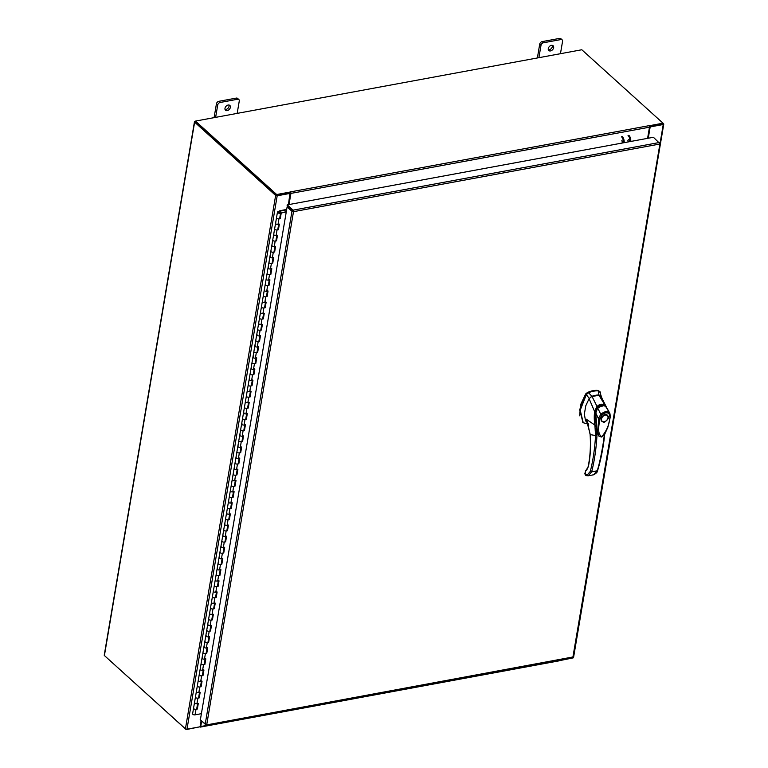 <?xml version="1.0" encoding="UTF-8"?>
<svg xmlns="http://www.w3.org/2000/svg" width="768" height="768" viewBox="0 0 768 768"><rect width="100%" height="100%" fill="white"/><g stroke="black" fill="none" stroke-linecap="round" stroke-linejoin="round"><path stroke-width="1.15" d="M277.45 212.17A1.613 0.778 -170.4 0 0 278.074 212.938A1.613 0.778 -170.4 0 0 279.686 213.245A1.613 0.778 -170.4 0 0 280.637 212.707A1.613 0.778 -170.4 0 0 280.013 211.939A1.613 0.778 -170.4 0 0 279.389 211.718L279.84 212.573L278.246 212.304L280.502 211.046L279.869 210.73L277.776 211.795A1.613 0.778 -170.4 0 0 277.45 212.17L276.509 217.747A1.613 0.778 9.6 0 0 276.749 218.266A1.613 0.778 9.6 0 0 278.957 218.794L280.301 218.544L281.242 212.966L286.243 212.045M194.813 702.288A1.613 0.778 9.6 0 0 194.496 702.662A1.613 0.778 9.6 0 0 195.11 703.43A1.613 0.778 9.6 0 0 196.733 703.728A1.613 0.778 9.6 0 0 197.674 703.2M197.606 703.574L196.733 708.768A1.613 0.778 -170.4 0 1 195.782 709.306A1.613 0.778 -170.4 0 1 194.17 708.998A1.613 0.778 -170.4 0 1 193.546 708.23A1.613 0.778 9.6 0 0 193.795 708.749A1.613 0.778 9.6 0 0 195.994 709.277L197.347 709.027L198.288 703.45L196.934 703.699A1.613 0.778 -170.4 0 1 194.736 703.181A1.613 0.778 -170.4 0 1 194.496 702.662L192.605 713.808A1.613 0.778 -170.4 0 0 192.854 714.326A1.613 0.778 -170.4 0 0 195.053 714.854L201.398 713.674M196.704 691.133A1.613 0.778 9.6 0 0 196.378 691.507A1.613 0.778 9.6 0 0 196.992 692.275A1.613 0.778 9.6 0 0 198.614 692.582A1.613 0.778 9.6 0 0 199.555 692.045M199.498 692.429L198.614 697.622A1.613 0.778 -170.4 0 1 197.674 698.16A1.613 0.778 -170.4 0 1 196.051 697.853A1.613 0.778 -170.4 0 1 195.437 697.085A1.613 0.778 9.6 0 0 195.677 697.603A1.613 0.778 9.6 0 0 197.885 698.131L199.229 697.882L200.17 692.304L198.826 692.554A1.613 0.778 -170.4 0 1 196.618 692.026A1.613 0.778 -170.4 0 1 196.378 691.507L194.496 702.662M198.586 679.987A1.613 0.778 9.6 0 0 198.259 680.362A1.613 0.778 9.6 0 0 198.883 681.13A1.613 0.778 9.6 0 0 200.496 681.437A1.613 0.778 9.6 0 0 201.446 680.899M201.379 681.283L200.506 686.477A1.613 0.778 -170.4 0 1 199.555 687.005A1.613 0.778 -170.4 0 1 197.942 686.707A1.613 0.778 -170.4 0 1 197.318 685.939A1.613 0.778 9.6 0 0 197.568 686.458A1.613 0.778 9.6 0 0 199.766 686.986L201.11 686.736L202.061 681.158L200.707 681.408A1.613 0.778 -170.4 0 1 198.509 680.88A1.613 0.778 -170.4 0 1 198.259 680.362L196.378 691.507M200.477 668.842A1.613 0.778 9.6 0 0 200.15 669.216A1.613 0.778 9.6 0 0 200.765 669.984A1.613 0.778 9.6 0 0 202.387 670.291A1.613 0.778 9.6 0 0 203.328 669.754M203.261 670.138L202.387 675.331A1.613 0.778 -170.4 0 1 201.446 675.859A1.613 0.778 -170.4 0 1 199.824 675.562A1.613 0.778 -170.4 0 1 199.21 674.794A1.613 0.778 9.6 0 0 199.45 675.312A1.613 0.778 9.6 0 0 201.648 675.83L203.002 675.581L203.942 670.013L202.598 670.262A1.613 0.778 -170.4 0 1 200.39 669.734A1.613 0.778 -170.4 0 1 200.15 669.216L198.259 680.362M202.358 657.696A1.613 0.778 9.6 0 0 202.032 658.07A1.613 0.778 9.6 0 0 202.656 658.838A1.613 0.778 9.6 0 0 204.269 659.146A1.613 0.778 9.6 0 0 205.219 658.608M205.152 658.992L204.269 664.186A1.613 0.778 -170.4 0 1 203.328 664.714A1.613 0.778 -170.4 0 1 201.706 664.406A1.613 0.778 -170.4 0 1 201.091 663.638A1.613 0.778 9.6 0 0 201.331 664.157A1.613 0.778 9.6 0 0 203.539 664.685L204.883 664.435L205.824 658.867L204.48 659.117A1.613 0.778 -170.4 0 1 202.282 658.589A1.613 0.778 -170.4 0 1 202.032 658.07L200.15 669.216M204.24 646.55A1.613 0.778 9.6 0 0 203.923 646.925A1.613 0.778 9.6 0 0 204.538 647.693A1.613 0.778 9.6 0 0 206.16 647.99A1.613 0.778 9.6 0 0 207.101 647.462M207.034 647.846L206.16 653.03A1.613 0.778 -170.4 0 1 205.21 653.568A1.613 0.778 -170.4 0 1 203.597 653.261A1.613 0.778 -170.4 0 1 202.973 652.493A1.613 0.778 9.6 0 0 203.222 653.011A1.613 0.778 9.6 0 0 205.421 653.539L206.774 653.29L207.715 647.712L206.362 647.962A1.613 0.778 -170.4 0 1 204.163 647.443A1.613 0.778 -170.4 0 1 203.923 646.925L202.032 658.07M206.131 635.405A1.613 0.778 9.6 0 0 205.805 635.77A1.613 0.778 9.6 0 0 206.419 636.538A1.613 0.778 9.6 0 0 208.042 636.845A1.613 0.778 9.6 0 0 208.982 636.317M208.925 636.691L208.042 641.885A1.613 0.778 -170.4 0 1 207.101 642.422A1.613 0.778 -170.4 0 1 205.478 642.115A1.613 0.778 -170.4 0 1 204.864 641.347A1.613 0.778 9.6 0 0 205.104 641.866A1.613 0.778 9.6 0 0 207.312 642.394L208.656 642.144L209.597 636.566L208.253 636.816A1.613 0.778 -170.4 0 1 206.045 636.288A1.613 0.778 -170.4 0 1 205.805 635.77L203.923 646.925M208.013 624.25A1.613 0.778 9.6 0 0 207.686 624.624A1.613 0.778 9.6 0 0 208.31 625.392A1.613 0.778 9.6 0 0 209.923 625.699A1.613 0.778 9.6 0 0 210.874 625.162M210.806 625.546L209.933 630.739A1.613 0.778 -170.4 0 1 208.982 631.277A1.613 0.778 -170.4 0 1 207.37 630.97A1.613 0.778 -170.4 0 1 206.746 630.202A1.613 0.778 9.6 0 0 206.995 630.72A1.613 0.778 9.6 0 0 209.194 631.248L210.538 630.998L211.488 625.421L210.134 625.67A1.613 0.778 -170.4 0 1 207.936 625.142A1.613 0.778 -170.4 0 1 207.686 624.624L205.805 635.77M209.904 613.104A1.613 0.778 9.6 0 0 209.578 613.478A1.613 0.778 9.6 0 0 210.192 614.246A1.613 0.778 9.6 0 0 211.814 614.554A1.613 0.778 9.6 0 0 212.755 614.016M212.688 614.4L211.814 619.594A1.613 0.778 -170.4 0 1 210.874 620.122A1.613 0.778 -170.4 0 1 209.251 619.824A1.613 0.778 -170.4 0 1 208.637 619.056A1.613 0.778 9.6 0 0 208.877 619.574A1.613 0.778 9.6 0 0 211.075 620.093L212.429 619.853L213.37 614.275L212.026 614.525A1.613 0.778 -170.4 0 1 209.818 613.997A1.613 0.778 -170.4 0 1 209.578 613.478L207.686 624.624M211.786 601.958A1.613 0.778 9.6 0 0 211.459 602.333A1.613 0.778 9.6 0 0 212.083 603.101A1.613 0.778 9.6 0 0 213.696 603.408A1.613 0.778 9.6 0 0 214.646 602.87M214.579 603.254L213.696 608.448A1.613 0.778 -170.4 0 1 212.755 608.976A1.613 0.778 -170.4 0 1 211.133 608.669A1.613 0.778 -170.4 0 1 210.518 607.91A1.613 0.778 9.6 0 0 210.758 608.419A1.613 0.778 9.6 0 0 212.966 608.947L214.31 608.698L215.251 603.13L213.907 603.379A1.613 0.778 -170.4 0 1 211.709 602.851A1.613 0.778 -170.4 0 1 211.459 602.333L209.578 613.478M213.667 590.813A1.613 0.778 9.6 0 0 213.35 591.187A1.613 0.778 9.6 0 0 213.965 591.955A1.613 0.778 9.6 0 0 215.587 592.253A1.613 0.778 9.6 0 0 216.528 591.725M216.461 592.109L215.587 597.293A1.613 0.778 -170.4 0 1 214.637 597.83A1.613 0.778 -170.4 0 1 213.024 597.523A1.613 0.778 -170.4 0 1 212.4 596.755A1.613 0.778 9.6 0 0 212.65 597.274A1.613 0.778 9.6 0 0 214.848 597.802L216.202 597.552L217.142 591.984L215.789 592.224A1.613 0.778 -170.4 0 1 213.59 591.706A1.613 0.778 -170.4 0 1 213.35 591.187L211.459 602.333M215.558 579.667A1.613 0.778 9.6 0 0 215.232 580.042A1.613 0.778 9.6 0 0 215.846 580.81A1.613 0.778 9.6 0 0 217.469 581.107A1.613 0.778 9.6 0 0 218.41 580.579M218.352 580.954L217.469 586.147A1.613 0.778 -170.4 0 1 216.528 586.685A1.613 0.778 -170.4 0 1 214.906 586.378A1.613 0.778 -170.4 0 1 214.291 585.61A1.613 0.778 9.6 0 0 214.531 586.128A1.613 0.778 9.6 0 0 216.739 586.656L218.083 586.406L219.024 580.829L217.68 581.078A1.613 0.778 -170.4 0 1 215.472 580.55A1.613 0.778 -170.4 0 1 215.232 580.042L213.35 591.187M217.44 568.512A1.613 0.778 9.6 0 0 217.114 568.886A1.613 0.778 9.6 0 0 217.738 569.654A1.613 0.778 9.6 0 0 219.35 569.962A1.613 0.778 9.6 0 0 220.301 569.424M220.234 569.808L219.36 575.002A1.613 0.778 -170.4 0 1 218.41 575.539A1.613 0.778 -170.4 0 1 216.797 575.232A1.613 0.778 -170.4 0 1 216.173 574.464A1.613 0.778 9.6 0 0 216.422 574.982A1.613 0.778 9.6 0 0 218.621 575.51L219.965 575.261L220.915 569.683L219.562 569.933A1.613 0.778 -170.4 0 1 217.363 569.405A1.613 0.778 -170.4 0 1 217.114 568.886L215.232 580.042M219.331 557.366A1.613 0.778 9.6 0 0 219.005 557.741A1.613 0.778 9.6 0 0 219.619 558.509A1.613 0.778 9.6 0 0 221.242 558.816A1.613 0.778 9.6 0 0 222.182 558.278M222.115 558.662L221.242 563.856A1.613 0.778 -170.4 0 1 220.301 564.384A1.613 0.778 -170.4 0 1 218.678 564.086A1.613 0.778 -170.4 0 1 218.064 563.318A1.613 0.778 9.6 0 0 218.304 563.837A1.613 0.778 9.6 0 0 220.502 564.355L221.856 564.115L222.797 558.538L221.453 558.787A1.613 0.778 -170.4 0 1 219.245 558.259A1.613 0.778 -170.4 0 1 219.005 557.741L217.114 568.886M221.213 546.221A1.613 0.778 9.6 0 0 220.886 546.595A1.613 0.778 9.6 0 0 221.51 547.363A1.613 0.778 9.6 0 0 223.123 547.67A1.613 0.778 9.6 0 0 224.074 547.133M224.006 547.517L223.123 552.71A1.613 0.778 -170.4 0 1 222.182 553.238A1.613 0.778 -170.4 0 1 220.56 552.941A1.613 0.778 -170.4 0 1 219.946 552.173A1.613 0.778 9.6 0 0 220.186 552.691A1.613 0.778 9.6 0 0 222.394 553.21L223.738 552.96L224.678 547.392L223.334 547.642A1.613 0.778 -170.4 0 1 221.136 547.114A1.613 0.778 -170.4 0 1 220.886 546.595L219.005 557.741M223.094 535.075A1.613 0.778 9.6 0 0 222.778 535.45A1.613 0.778 9.6 0 0 223.392 536.218A1.613 0.778 9.6 0 0 225.014 536.515A1.613 0.778 9.6 0 0 225.955 535.987M225.888 536.371L225.014 541.555A1.613 0.778 -170.4 0 1 224.064 542.093A1.613 0.778 -170.4 0 1 222.451 541.786A1.613 0.778 -170.4 0 1 221.827 541.018A1.613 0.778 9.6 0 0 222.077 541.536A1.613 0.778 9.6 0 0 224.275 542.064L225.629 541.814L226.57 536.246L225.216 536.496A1.613 0.778 -170.4 0 1 223.018 535.968A1.613 0.778 -170.4 0 1 222.778 535.45L220.886 546.595M224.986 523.93A1.613 0.778 9.6 0 0 224.659 524.304A1.613 0.778 9.6 0 0 225.274 525.072A1.613 0.778 9.6 0 0 226.896 525.37A1.613 0.778 9.6 0 0 227.837 524.842M227.779 525.216L226.896 530.41A1.613 0.778 -170.4 0 1 225.955 530.947A1.613 0.778 -170.4 0 1 224.333 530.64A1.613 0.778 -170.4 0 1 223.718 529.872A1.613 0.778 9.6 0 0 223.958 530.39A1.613 0.778 9.6 0 0 226.166 530.918L227.51 530.669L228.451 525.091L227.107 525.341A1.613 0.778 -170.4 0 1 224.899 524.822A1.613 0.778 -170.4 0 1 224.659 524.304L222.778 535.45M226.867 512.784A1.613 0.778 9.6 0 0 226.541 513.149A1.613 0.778 9.6 0 0 227.165 513.917A1.613 0.778 9.6 0 0 228.778 514.224A1.613 0.778 9.6 0 0 229.728 513.686M229.661 514.07L228.787 519.264A1.613 0.778 -170.4 0 1 227.837 519.802A1.613 0.778 -170.4 0 1 226.224 519.494A1.613 0.778 -170.4 0 1 225.6 518.726A1.613 0.778 9.6 0 0 225.85 519.245A1.613 0.778 9.6 0 0 228.048 519.773L229.392 519.523L230.342 513.946L228.989 514.195A1.613 0.778 -170.4 0 1 226.79 513.667A1.613 0.778 -170.4 0 1 226.541 513.149L224.659 524.304M228.758 501.629A1.613 0.778 9.6 0 0 228.432 502.003A1.613 0.778 9.6 0 0 229.046 502.771A1.613 0.778 9.6 0 0 230.669 503.078A1.613 0.778 9.6 0 0 231.61 502.541M231.542 502.925L230.669 508.118A1.613 0.778 -170.4 0 1 229.728 508.656A1.613 0.778 -170.4 0 1 228.106 508.349A1.613 0.778 -170.4 0 1 227.491 507.581A1.613 0.778 9.6 0 0 227.731 508.099A1.613 0.778 9.6 0 0 229.93 508.627L231.283 508.378L232.224 502.8L230.88 503.05A1.613 0.778 -170.4 0 1 228.672 502.522A1.613 0.778 -170.4 0 1 228.432 502.003L226.541 513.149M230.64 490.483A1.613 0.778 9.6 0 0 230.314 490.858A1.613 0.778 9.6 0 0 230.938 491.626A1.613 0.778 9.6 0 0 232.55 491.933A1.613 0.778 9.6 0 0 233.501 491.395M233.434 491.779L232.55 496.973A1.613 0.778 -170.4 0 1 231.61 497.501A1.613 0.778 -170.4 0 1 229.987 497.203A1.613 0.778 -170.4 0 1 229.373 496.435A1.613 0.778 9.6 0 0 229.613 496.954A1.613 0.778 9.6 0 0 231.821 497.472L233.165 497.222L234.106 491.654L232.762 491.904A1.613 0.778 -170.4 0 1 230.563 491.376A1.613 0.778 -170.4 0 1 230.314 490.858L228.432 502.003M232.522 479.338A1.613 0.778 9.6 0 0 232.205 479.712A1.613 0.778 9.6 0 0 232.819 480.48A1.613 0.778 9.6 0 0 234.442 480.787A1.613 0.778 9.6 0 0 235.382 480.25M235.315 480.634L234.442 485.827A1.613 0.778 -170.4 0 1 233.491 486.355A1.613 0.778 -170.4 0 1 231.878 486.048A1.613 0.778 -170.4 0 1 231.254 485.28A1.613 0.778 9.6 0 0 231.504 485.798A1.613 0.778 9.6 0 0 233.702 486.326L235.056 486.077L235.997 480.509L234.643 480.758A1.613 0.778 -170.4 0 1 232.445 480.23A1.613 0.778 -170.4 0 1 232.205 479.712L230.314 490.858M234.413 468.192A1.613 0.778 9.6 0 0 234.086 468.566A1.613 0.778 9.6 0 0 234.701 469.334A1.613 0.778 9.6 0 0 236.323 469.632A1.613 0.778 9.6 0 0 237.264 469.104M237.206 469.488L236.323 474.672A1.613 0.778 -170.4 0 1 235.382 475.21A1.613 0.778 -170.4 0 1 233.76 474.902A1.613 0.778 -170.4 0 1 233.146 474.134A1.613 0.778 9.6 0 0 233.386 474.653A1.613 0.778 9.6 0 0 235.594 475.181L236.938 474.931L237.878 469.363L236.534 469.603A1.613 0.778 -170.4 0 1 234.326 469.085A1.613 0.778 -170.4 0 1 234.086 468.566L232.205 479.712M236.294 457.046A1.613 0.778 9.6 0 0 235.968 457.421A1.613 0.778 9.6 0 0 236.592 458.179A1.613 0.778 9.6 0 0 238.205 458.486A1.613 0.778 9.6 0 0 239.155 457.958M239.088 458.333L238.214 463.526A1.613 0.778 -170.4 0 1 237.264 464.064A1.613 0.778 -170.4 0 1 235.651 463.757A1.613 0.778 -170.4 0 1 235.027 462.989A1.613 0.778 9.6 0 0 235.277 463.507A1.613 0.778 9.6 0 0 237.475 464.035L238.819 463.786L239.77 458.208L238.416 458.458A1.613 0.778 -170.4 0 1 236.218 457.93A1.613 0.778 -170.4 0 1 235.968 457.421L234.086 468.566M238.186 445.891A1.613 0.778 9.6 0 0 237.859 446.266A1.613 0.778 9.6 0 0 238.474 447.034A1.613 0.778 9.6 0 0 240.096 447.341A1.613 0.778 9.6 0 0 241.037 446.803M240.97 447.187L240.096 452.381A1.613 0.778 -170.4 0 1 239.155 452.918A1.613 0.778 -170.4 0 1 237.533 452.611A1.613 0.778 -170.4 0 1 236.918 451.843A1.613 0.778 9.6 0 0 237.158 452.362A1.613 0.778 9.6 0 0 239.357 452.89L240.71 452.64L241.651 447.062L240.307 447.312A1.613 0.778 -170.4 0 1 238.099 446.784A1.613 0.778 -170.4 0 1 237.859 446.266L235.968 457.421M240.067 434.746A1.613 0.778 9.6 0 0 239.741 435.12A1.613 0.778 9.6 0 0 240.365 435.888A1.613 0.778 9.6 0 0 241.978 436.195A1.613 0.778 9.6 0 0 242.928 435.658M242.861 436.042L241.978 441.235A1.613 0.778 -170.4 0 1 241.037 441.763A1.613 0.778 -170.4 0 1 239.414 441.466A1.613 0.778 -170.4 0 1 238.8 440.698A1.613 0.778 9.6 0 0 239.04 441.216A1.613 0.778 9.6 0 0 241.248 441.734L242.592 441.494L243.533 435.917L242.189 436.166A1.613 0.778 -170.4 0 1 239.99 435.638A1.613 0.778 -170.4 0 1 239.741 435.12L237.859 446.266M241.949 423.6A1.613 0.778 9.6 0 0 241.632 423.974A1.613 0.778 9.6 0 0 242.246 424.742A1.613 0.778 9.6 0 0 243.869 425.05A1.613 0.778 9.6 0 0 244.81 424.512M244.742 424.896L243.869 430.09A1.613 0.778 -170.4 0 1 242.918 430.618A1.613 0.778 -170.4 0 1 241.306 430.32A1.613 0.778 -170.4 0 1 240.682 429.552A1.613 0.778 9.6 0 0 240.931 430.061A1.613 0.778 9.6 0 0 243.13 430.589L244.483 430.339L245.424 424.771L244.07 425.021A1.613 0.778 -170.4 0 1 241.872 424.493A1.613 0.778 -170.4 0 1 241.632 423.974L239.741 435.12M243.84 412.454A1.613 0.778 9.6 0 0 243.514 412.829A1.613 0.778 9.6 0 0 244.128 413.597A1.613 0.778 9.6 0 0 245.75 413.894A1.613 0.778 9.6 0 0 246.691 413.366M246.634 413.75L245.75 418.934A1.613 0.778 -170.4 0 1 244.81 419.472A1.613 0.778 -170.4 0 1 243.187 419.165A1.613 0.778 -170.4 0 1 242.573 418.397A1.613 0.778 9.6 0 0 242.813 418.915A1.613 0.778 9.6 0 0 245.021 419.443L246.365 419.194L247.306 413.626L245.962 413.866A1.613 0.778 -170.4 0 1 243.754 413.347A1.613 0.778 -170.4 0 1 243.514 412.829L241.632 423.974M245.722 401.309A1.613 0.778 9.6 0 0 245.395 401.683A1.613 0.778 9.6 0 0 246.019 402.451A1.613 0.778 9.6 0 0 247.632 402.749A1.613 0.778 9.6 0 0 248.582 402.221M248.515 402.595L247.642 407.789A1.613 0.778 -170.4 0 1 246.691 408.326A1.613 0.778 -170.4 0 1 245.078 408.019A1.613 0.778 -170.4 0 1 244.454 407.251A1.613 0.778 9.6 0 0 244.704 407.77A1.613 0.778 9.6 0 0 246.902 408.298L248.246 408.048L249.197 402.47L247.843 402.72A1.613 0.778 -170.4 0 1 245.645 402.202A1.613 0.778 -170.4 0 1 245.395 401.683L243.514 412.829M247.613 390.154A1.613 0.778 9.6 0 0 247.286 390.528A1.613 0.778 9.6 0 0 247.901 391.296A1.613 0.778 9.6 0 0 249.523 391.603A1.613 0.778 9.6 0 0 250.464 391.066M250.397 391.45L249.523 396.643A1.613 0.778 -170.4 0 1 248.582 397.181A1.613 0.778 -170.4 0 1 246.96 396.874A1.613 0.778 -170.4 0 1 246.346 396.106A1.613 0.778 9.6 0 0 246.586 396.624A1.613 0.778 9.6 0 0 248.784 397.152L250.138 396.902L251.078 391.325L249.734 391.574A1.613 0.778 -170.4 0 1 247.526 391.046A1.613 0.778 -170.4 0 1 247.286 390.528L245.395 401.683M249.494 379.008A1.613 0.778 9.6 0 0 249.168 379.382A1.613 0.778 9.6 0 0 249.792 380.15A1.613 0.778 9.6 0 0 251.405 380.458A1.613 0.778 9.6 0 0 252.355 379.92M252.288 380.304L251.405 385.498A1.613 0.778 -170.4 0 1 250.464 386.026A1.613 0.778 -170.4 0 1 248.842 385.728A1.613 0.778 -170.4 0 1 248.227 384.96A1.613 0.778 9.6 0 0 248.467 385.478A1.613 0.778 9.6 0 0 250.675 386.006L252.019 385.757L252.96 380.179L251.616 380.429A1.613 0.778 -170.4 0 1 249.418 379.901A1.613 0.778 -170.4 0 1 249.168 379.382L247.286 390.528M251.376 367.862A1.613 0.778 9.6 0 0 251.059 368.237A1.613 0.778 9.6 0 0 251.674 369.005A1.613 0.778 9.6 0 0 253.296 369.312A1.613 0.778 9.6 0 0 254.237 368.774M254.17 369.158L253.296 374.352A1.613 0.778 -170.4 0 1 252.346 374.88A1.613 0.778 -170.4 0 1 250.733 374.582A1.613 0.778 -170.4 0 1 250.109 373.814A1.613 0.778 9.6 0 0 250.358 374.333A1.613 0.778 9.6 0 0 252.557 374.851L253.91 374.602L254.851 369.034L253.498 369.283A1.613 0.778 -170.4 0 1 251.299 368.755A1.613 0.778 -170.4 0 1 251.059 368.237L249.168 379.382M253.267 356.717A1.613 0.778 9.6 0 0 252.941 357.091A1.613 0.778 9.6 0 0 253.555 357.859A1.613 0.778 9.6 0 0 255.178 358.166A1.613 0.778 9.6 0 0 256.118 357.629M256.061 358.013L255.178 363.197A1.613 0.778 -170.4 0 1 254.237 363.734A1.613 0.778 -170.4 0 1 252.614 363.427A1.613 0.778 -170.4 0 1 252 362.659A1.613 0.778 9.6 0 0 252.24 363.178A1.613 0.778 9.6 0 0 254.448 363.706L255.792 363.456L256.733 357.888L255.389 358.138A1.613 0.778 -170.4 0 1 253.181 357.61A1.613 0.778 -170.4 0 1 252.941 357.091L251.059 368.237M255.149 345.571A1.613 0.778 9.6 0 0 254.822 345.946A1.613 0.778 9.6 0 0 255.446 346.714A1.613 0.778 9.6 0 0 257.059 347.011A1.613 0.778 9.6 0 0 258.01 346.483M257.942 346.858L257.069 352.051A1.613 0.778 -170.4 0 1 256.118 352.589A1.613 0.778 -170.4 0 1 254.506 352.282A1.613 0.778 -170.4 0 1 253.882 351.514A1.613 0.778 9.6 0 0 254.131 352.032A1.613 0.778 9.6 0 0 256.33 352.56L257.674 352.31L258.624 346.733L257.27 346.982A1.613 0.778 -170.4 0 1 255.072 346.464A1.613 0.778 -170.4 0 1 254.822 345.946L252.941 357.091M257.04 334.426A1.613 0.778 9.6 0 0 256.714 334.79A1.613 0.778 9.6 0 0 257.328 335.558A1.613 0.778 9.6 0 0 258.95 335.866A1.613 0.778 9.6 0 0 259.891 335.338M259.824 335.712L258.95 340.906A1.613 0.778 -170.4 0 1 258.01 341.443A1.613 0.778 -170.4 0 1 256.387 341.136A1.613 0.778 -170.4 0 1 255.773 340.368A1.613 0.778 9.6 0 0 256.013 340.886A1.613 0.778 9.6 0 0 258.211 341.414L259.565 341.165L260.506 335.587L259.162 335.837A1.613 0.778 -170.4 0 1 256.954 335.309A1.613 0.778 -170.4 0 1 256.714 334.79L254.822 345.946M258.922 323.27A1.613 0.778 9.6 0 0 258.595 323.645A1.613 0.778 9.6 0 0 259.219 324.413A1.613 0.778 9.6 0 0 260.832 324.72A1.613 0.778 9.6 0 0 261.782 324.182M261.715 324.566L260.832 329.76A1.613 0.778 -170.4 0 1 259.891 330.298A1.613 0.778 -170.4 0 1 258.269 329.99A1.613 0.778 -170.4 0 1 257.654 329.222A1.613 0.778 9.6 0 0 257.894 329.741A1.613 0.778 9.6 0 0 260.102 330.269L261.446 330.019L262.387 324.442L261.043 324.691A1.613 0.778 -170.4 0 1 258.845 324.163A1.613 0.778 -170.4 0 1 258.595 323.645L256.714 334.79M260.803 312.125A1.613 0.778 9.6 0 0 260.486 312.499A1.613 0.778 9.6 0 0 261.101 313.267A1.613 0.778 9.6 0 0 262.723 313.574A1.613 0.778 9.6 0 0 263.664 313.037M263.597 313.421L262.723 318.614A1.613 0.778 -170.4 0 1 261.773 319.142A1.613 0.778 -170.4 0 1 260.16 318.845A1.613 0.778 -170.4 0 1 259.536 318.077A1.613 0.778 9.6 0 0 259.786 318.595A1.613 0.778 9.6 0 0 261.984 319.114L263.338 318.864L264.278 313.296L262.925 313.546A1.613 0.778 -170.4 0 1 260.726 313.018A1.613 0.778 -170.4 0 1 260.486 312.499L258.595 323.645M262.694 300.979A1.613 0.778 9.6 0 0 262.368 301.354A1.613 0.778 9.6 0 0 262.982 302.122A1.613 0.778 9.6 0 0 264.605 302.429A1.613 0.778 9.6 0 0 265.546 301.891M265.488 302.275L264.605 307.469A1.613 0.778 -170.4 0 1 263.664 307.997A1.613 0.778 -170.4 0 1 262.042 307.69A1.613 0.778 -170.4 0 1 261.427 306.922A1.613 0.778 9.6 0 0 261.667 307.44A1.613 0.778 9.6 0 0 263.875 307.968L265.219 307.718L266.16 302.15L264.816 302.4A1.613 0.778 -170.4 0 1 262.608 301.872A1.613 0.778 -170.4 0 1 262.368 301.354L260.486 312.499M264.576 289.834A1.613 0.778 9.6 0 0 264.25 290.208A1.613 0.778 9.6 0 0 264.874 290.976A1.613 0.778 9.6 0 0 266.486 291.274A1.613 0.778 9.6 0 0 267.437 290.746M267.37 291.13L266.496 296.314A1.613 0.778 -170.4 0 1 265.546 296.851A1.613 0.778 -170.4 0 1 263.933 296.544A1.613 0.778 -170.4 0 1 263.309 295.776A1.613 0.778 9.6 0 0 263.558 296.294A1.613 0.778 9.6 0 0 265.757 296.822L267.101 296.573L268.051 291.005L266.698 291.245A1.613 0.778 -170.4 0 1 264.499 290.726A1.613 0.778 -170.4 0 1 264.25 290.208L262.368 301.354M266.467 278.688A1.613 0.778 9.6 0 0 266.141 279.062A1.613 0.778 9.6 0 0 266.755 279.83A1.613 0.778 9.6 0 0 268.378 280.128A1.613 0.778 9.6 0 0 269.318 279.6M269.251 279.974L268.378 285.168A1.613 0.778 -170.4 0 1 267.437 285.706A1.613 0.778 -170.4 0 1 265.814 285.398A1.613 0.778 -170.4 0 1 265.2 284.63A1.613 0.778 9.6 0 0 265.44 285.149A1.613 0.778 9.6 0 0 267.638 285.677L268.992 285.427L269.933 279.85L268.589 280.099A1.613 0.778 -170.4 0 1 266.381 279.571A1.613 0.778 -170.4 0 1 266.141 279.062L264.25 290.208M268.349 267.533A1.613 0.778 9.6 0 0 268.022 267.907A1.613 0.778 9.6 0 0 268.646 268.675A1.613 0.778 9.6 0 0 270.259 268.982A1.613 0.778 9.6 0 0 271.21 268.445M271.142 268.829L270.259 274.022A1.613 0.778 -170.4 0 1 269.318 274.56A1.613 0.778 -170.4 0 1 267.696 274.253A1.613 0.778 -170.4 0 1 267.082 273.485A1.613 0.778 9.6 0 0 267.322 274.003A1.613 0.778 9.6 0 0 269.53 274.531L270.874 274.282L271.814 268.704L270.47 268.954A1.613 0.778 -170.4 0 1 268.272 268.426A1.613 0.778 -170.4 0 1 268.022 267.907L266.141 279.062M270.23 256.387A1.613 0.778 9.6 0 0 269.914 256.762A1.613 0.778 9.6 0 0 270.528 257.53A1.613 0.778 9.6 0 0 272.15 257.837A1.613 0.778 9.6 0 0 273.091 257.299M273.024 257.683L272.15 262.877A1.613 0.778 -170.4 0 1 271.2 263.405A1.613 0.778 -170.4 0 1 269.587 263.107A1.613 0.778 -170.4 0 1 268.963 262.339A1.613 0.778 9.6 0 0 269.213 262.858A1.613 0.778 9.6 0 0 271.411 263.376L272.765 263.136L273.706 257.558L272.352 257.808A1.613 0.778 -170.4 0 1 270.154 257.28A1.613 0.778 -170.4 0 1 269.914 256.762L268.022 267.907M272.122 245.242A1.613 0.778 9.6 0 0 271.795 245.616A1.613 0.778 9.6 0 0 272.41 246.384A1.613 0.778 9.6 0 0 274.032 246.691A1.613 0.778 9.6 0 0 274.973 246.154M274.915 246.538L274.032 251.731A1.613 0.778 -170.4 0 1 273.091 252.259A1.613 0.778 -170.4 0 1 271.469 251.962A1.613 0.778 -170.4 0 1 270.854 251.194A1.613 0.778 9.6 0 0 271.094 251.712A1.613 0.778 9.6 0 0 273.302 252.23L274.646 251.981L275.587 246.413L274.243 246.662A1.613 0.778 -170.4 0 1 272.035 246.134A1.613 0.778 -170.4 0 1 271.795 245.616L269.914 256.762M274.003 234.096A1.613 0.778 9.6 0 0 273.677 234.47A1.613 0.778 9.6 0 0 274.301 235.238A1.613 0.778 9.6 0 0 275.914 235.536A1.613 0.778 9.6 0 0 276.864 235.008M276.797 235.392L275.923 240.576A1.613 0.778 -170.4 0 1 274.973 241.114A1.613 0.778 -170.4 0 1 273.36 240.806A1.613 0.778 -170.4 0 1 272.736 240.038A1.613 0.778 9.6 0 0 272.986 240.557A1.613 0.778 9.6 0 0 275.184 241.085L276.528 240.835L277.478 235.267L276.125 235.517A1.613 0.778 -170.4 0 1 273.926 234.989A1.613 0.778 -170.4 0 1 273.677 234.47L271.795 245.616M275.894 222.95A1.613 0.778 9.6 0 0 275.568 223.325A1.613 0.778 9.6 0 0 276.182 224.093A1.613 0.778 9.6 0 0 277.805 224.39A1.613 0.778 9.6 0 0 278.746 223.862M278.678 224.237L277.805 229.43A1.613 0.778 -170.4 0 1 276.864 229.968A1.613 0.778 -170.4 0 1 275.242 229.661A1.613 0.778 -170.4 0 1 274.627 228.893A1.613 0.778 9.6 0 0 274.867 229.411A1.613 0.778 9.6 0 0 277.066 229.939L278.419 229.69L279.36 224.112L278.016 224.362A1.613 0.778 -170.4 0 1 275.808 223.843A1.613 0.778 -170.4 0 1 275.568 223.325L273.677 234.47M280.637 212.707L279.686 218.285A1.613 0.778 -170.4 0 1 278.746 218.822A1.613 0.778 -170.4 0 1 277.123 218.515A1.613 0.778 -170.4 0 1 276.509 217.747L275.568 223.325M279.216 212.083L279.082 212.842M280.349 212.16L280.541 211.037L286.608 209.914M279.869 210.73L286.685 209.434M280.541 211.037L280.32 212.131M286.32 211.613L281.242 212.966M196.752 708.672L197.779 703.546M198.634 697.526L199.661 692.4M200.515 686.381L201.552 681.254M202.406 675.226L203.434 670.109M204.288 664.08L205.315 658.954M206.179 652.934L207.206 647.808M208.061 641.789L209.088 636.662M209.942 630.643L210.979 625.517M211.834 619.488L212.861 614.371M213.715 608.342L214.742 603.226M215.606 597.197L216.634 592.07M217.488 586.051L218.515 580.925M219.37 574.906L220.406 569.779M221.261 563.75L222.288 558.634M223.142 552.605L224.17 547.488M225.034 541.459L226.061 536.333M226.915 530.314L227.942 525.187M228.797 519.168L229.834 514.042M230.688 508.022L231.715 502.896M232.57 496.867L233.597 491.75M234.461 485.722L235.488 480.595M236.342 474.576L237.37 469.45M238.224 463.43L239.261 458.304M240.115 452.285L241.142 447.158M241.997 441.13L243.024 436.013M243.888 429.984L244.915 424.867M245.77 418.838L246.797 413.712M247.651 407.693L248.688 402.566M249.542 396.547L250.57 391.421M251.424 385.392L252.451 380.275M253.315 374.246L254.342 369.13M255.197 363.101L256.224 357.974M257.078 351.955L258.115 346.829M258.97 340.81L259.997 335.683M260.851 329.664L261.878 324.538M262.742 318.509L263.77 313.392M264.624 307.363L265.651 302.246M266.506 296.218L267.542 291.091M268.397 285.072L269.424 279.946M270.278 273.926L271.306 268.8M272.17 262.771L273.197 257.654M274.051 251.626L275.078 246.509M275.933 240.48L276.97 235.354M277.824 229.334L278.851 224.208M279.706 218.189L280.819 212.582M548.266 48.643A3.226 2.256 132.1 0 0 548.794 50.534A3.226 2.256 132.1 0 0 551.616 50.496A3.226 2.256 132.1 0 0 553.651 47.645A3.226 2.256 132.1 0 0 553.123 45.754A3.226 2.256 132.1 0 0 550.301 45.792A3.226 2.256 132.1 0 0 548.266 48.643M548.323 49.766A3.226 2.256 132.1 0 0 552.365 46.483A3.226 2.256 132.1 0 0 552.317 45.35M560.458 53.693L562.56 41.309A2.448 1.709 132.1 0 0 562.157 39.869A2.448 1.709 132.1 0 0 560.87 39.562L543.408 42.787A2.448 1.709 132.1 0 0 541.008 45.283L538.906 57.677M560.87 39.562L559.574 38.4L542.122 41.626L543.408 42.787M541.008 45.283L539.712 44.122L537.379 57.955M539.712 44.122A2.448 1.709 -47.9 0 1 542.122 41.626M559.574 38.4A2.448 1.709 -47.9 0 1 560.87 38.698L562.157 39.869M224.986 108.336A3.226 2.256 132.1 0 0 225.514 110.227A3.226 2.256 132.1 0 0 228.336 110.189A3.226 2.256 132.1 0 0 230.371 107.338A3.226 2.256 132.1 0 0 229.843 105.446A3.226 2.256 132.1 0 0 227.021 105.485A3.226 2.256 132.1 0 0 224.986 108.336M225.034 109.459A3.226 2.256 132.1 0 0 229.085 106.176A3.226 2.256 132.1 0 0 229.027 105.043M237.178 113.386L239.27 101.002A2.448 1.709 132.1 0 0 238.867 99.562A2.448 1.709 132.1 0 0 237.581 99.254L220.128 102.48A2.448 1.709 132.1 0 0 217.718 104.976L215.626 117.37M237.581 99.254L236.294 98.093L218.842 101.318L220.128 102.48M217.718 104.976L216.432 103.814L214.09 117.648M216.432 103.814A2.448 1.709 -47.9 0 1 218.842 101.318M236.294 98.093A2.448 1.709 -47.9 0 1 237.581 98.39L238.867 99.562M595.45 395.309A20.333 14.198 132.1 0 0 591.926 396.307L588.586 392.755A22.867 15.974 -47.9 0 1 593.664 391.162A22.867 15.974 -47.9 0 1 598.512 390.922L598.838 395.03A20.333 14.198 132.1 0 0 595.45 395.309M582.96 422.486L579.677 409.699L585.821 394.051L588.038 392.266L588.586 392.755L586.358 394.541L580.214 410.179L583.229 422.736L588.077 424.099M602.035 398.525L599.568 391.267M600.893 396.317L600.259 391.968L597.974 390.432A22.867 15.974 132.1 0 0 588.038 392.266M597.61 390.413L587.789 392.227L585.696 393.907L589.296 398.458M599.712 391.488L597.974 390.432M599.549 395.146L591.139 396.701M597.696 434.064L595.603 412.704L597.024 432.787M595.603 412.704L597.11 407.539M597.379 407.789L603.994 405.552M601.795 421.277A4.118 2.88 -47.9 0 1 601.728 421.21A4.118 2.88 -47.9 0 1 601.776 416.986M603.053 415.574A4.118 2.88 -47.9 0 1 605.088 414.595M604.08 422.4C599.549 420.653 600 417.984 605.434 414.403C609.965 416.15 609.523 418.81 604.08 422.4M608.064 417.648A4.118 2.88 -47.9 0 1 607.315 419.491A4.118 2.88 -47.9 0 1 607.296 419.52A3.869 2.698 -47.9 0 1 606.144 420.797A4.118 2.88 -47.9 0 1 606.106 420.835A4.118 2.88 -47.9 0 1 604.022 421.834A4.118 2.88 -47.9 0 1 601.862 421.334A4.118 2.88 -47.9 0 1 601.181 418.915A4.118 2.88 -47.9 0 1 605.222 414.72A4.118 2.88 -47.9 0 1 607.392 415.219A4.118 2.88 -47.9 0 1 608.064 417.648M605.386 414.557A4.118 2.88 -47.9 0 1 607.258 415.104A4.118 2.88 -47.9 0 1 607.325 415.162M606.106 420.835L606.144 420.797A3.869 2.698 -47.9 0 1 602.765 421.642A3.869 2.698 -47.9 0 1 601.536 419.002A3.869 2.698 -47.9 0 1 605.328 415.066A3.869 2.698 -47.9 0 1 607.987 417.802A3.869 2.698 -47.9 0 1 607.277 419.539L607.315 419.491M599.011 436.195L597.235 432.653L596.054 426.346L595.92 412.848M610.253 416.333L609.936 416.986C609.504 424.08 606.797 430.627 601.805 436.618C596.851 433.949 599.098 424.982 599.75 418.867L598.368 418.522L600.797 414.374L597.744 408.096C600.374 405.206 603.053 404.707 605.779 406.618L605.722 406.531C602.717 404.515 599.962 405.005 597.446 408L595.69 412.925L595.526 419.328L596.89 431.587L598.896 436.08L598.368 418.522L595.805 412.992L597.571 408.221M599.75 418.867L601.69 415.21L600.797 414.374C604.147 411.427 607.027 410.899 609.437 412.771L605.779 406.618L605.117 406.829M606.931 408.058L609.878 413.386L609.437 412.771L609.149 413.827L609.936 416.986M585.696 393.907L580.435 405.034L579.734 415.834M606.73 407.702L605.03 405.245L604.848 406.042C602.323 404.342 599.875 404.794 597.514 407.395L591.946 396.307L589.094 398.669L594.586 411.494L596.784 406.771C599.501 403.949 602.246 403.45 605.04 405.254L598.829 395.03L601.008 396.384L606.691 407.645M589.094 398.669L585.763 405.802L584.352 414.221L585.533 420.758L588.624 424.166M587.818 423.341L586.195 419.155L594.893 425.098C594.163 420.758 594.067 416.237 594.605 411.533L594.586 411.494M595.546 411.658L594.605 411.514M595.622 425.174L594.893 425.098L595.546 435.571L590.275 434.592L586.195 419.155L588.701 425.683M585.562 471.206L585.245 474.797L587.27 474.941L590.314 471.398C593.078 460.387 594.826 448.435 595.546 435.571L596.957 435.754L596.371 430.454M590.275 434.592L590.275 434.592C591.005 446.266 590.352 457.018 588.326 466.829L585.782 470.544C586.666 470.285 587.462 468.922 588.182 466.445C590.189 456.73 590.832 446.074 590.112 434.477L587.51 422.515M585.245 474.797L586.166 475.613L588.288 475.766L591.677 471.821C594.461 460.733 596.218 448.714 596.957 435.754M588.288 475.766L587.27 474.941M584.938 474.058L585.245 473.395M590.314 471.398L591.677 471.821L597.168 470.813C599.472 464.88 603.917 441.955 604.272 434.4L604.56 433.901M599.203 436.378L597.024 432.586M597.504 470.074L593.741 474.768L588.518 475.728M622.128 141.274A1.306 0.691 -100.5 0 0 622.57 142.963M621.782 140.755A1.306 0.691 79.5 0 1 622.512 141.341A1.306 0.691 79.5 0 1 622.714 142.675A1.306 0.691 79.5 0 1 622.646 142.944M627.936 140.198A1.306 0.691 -100.5 0 0 628.368 141.888M629.251 141.725A1.306 0.691 -100.5 0 0 629.328 141.456A1.306 0.691 -100.5 0 0 629.126 140.122A1.306 0.691 -100.5 0 0 628.397 139.536M623.357 142.819A4.838 2.554 -100.5 0 0 621.437 136.704M622.243 136.55A4.838 2.554 79.5 0 1 624.163 142.666M628.858 135.331A4.838 2.554 79.5 0 1 630.768 141.446M629.962 141.6A4.838 2.554 -100.5 0 0 628.051 135.485M292.992 211.2L293.501 211.67L291.955 211.315L292.934 210.979L287.117 205.709L287.251 204.874L653.414 137.27L659.664 143.414M659.683 144.058L293.501 211.67L206.746 724.589L205.997 725.021L572.928 656.976L660.019 143.347L659.472 142.848M293.501 211.67L293.078 210.144L292.934 210.979M659.232 142.531L293.078 210.144L287.251 204.874M206.746 724.589L205.21 724.205L200.362 719.827L287.107 206.928L291.955 211.315L205.21 724.205M292.762 211.162L287.914 206.784L287.107 206.928M572.928 656.976L572.15 657.408M200.486 719.078L200.17 719.75L206.074 724.579M560.045 659.846L573.024 657.917A1.133 0.547 -170.4 0 0 573.542 657.571L663.763 124.157A1.133 0.547 9.6 0 0 663.59 123.792L663.005 123.264M663.763 124.157A1.133 0.547 9.6 0 1 663.245 124.512L650.179 126.922L648.269 138.221M662.813 123.994L649.67 126.461L647.654 138.326M650.179 126.922L649.67 126.461M288.355 204.672L290.266 193.382L277.19 195.792A1.133 0.547 9.6 0 1 275.645 195.427L194.63 122.15A1.133 0.547 9.6 0 1 194.458 121.786L104.237 655.2A1.133 0.547 -170.4 0 0 104.41 655.555L185.434 728.832L275.645 195.427M185.434 728.832A1.133 0.547 -170.4 0 0 186.979 729.206L200.045 726.787L201.091 720.586M290.266 193.382L289.747 192.922L276.682 195.331M276.451 195.274L195.408 121.949M195.446 121.344L194.976 121.43A1.133 0.547 9.6 0 0 194.458 121.786M199.834 726.826L199.978 726.96A1.133 0.595 -100.5 0 0 200.342 727.094A1.133 0.595 -100.5 0 0 200.746 726.518L201.658 721.094M200.15 726.144L201.149 720.634M559.363 659.971L559.306 660.317A1.133 0.595 79.5 0 1 558.912 660.883L200.342 727.094M572.554 658.003L559.142 660.73M199.709 726.854L186.182 729.6L104.995 656.093M649.421 126.346L649.046 125.674A1.133 0.595 79.5 0 1 649.478 127.19L647.597 138.346M289.027 204.547L290.909 193.402A1.133 0.595 -100.5 0 0 290.477 191.885L290.218 191.654M288.413 204.662L290.083 192.49M276.547 195.36L290.026 192.874L290.16 192.038L276.682 194.525L276.547 195.36L195.35 121.92L195.485 121.085L276.682 194.525M649.536 125.683L663.014 123.187L581.818 49.757L195.485 121.085M649.459 126.499L662.87 124.022L663.014 123.187M195.994 709.277L195.053 714.854M197.885 698.131L196.934 703.699M199.766 686.986L198.826 692.554M201.648 675.83L200.707 681.408M203.539 664.685L202.598 670.262M205.421 653.539L204.48 659.117M207.312 642.394L206.362 647.962M209.194 631.248L208.253 636.816M211.075 620.093L210.134 625.67M212.966 608.947L212.026 614.525M214.848 597.802L213.907 603.379M216.739 586.656L215.789 592.224M218.621 575.51L217.68 581.078M220.502 564.355L219.562 569.933M222.394 553.21L221.453 558.787M224.275 542.064L223.334 547.642M226.166 530.918L225.216 536.496M228.048 519.773L227.107 525.341M229.93 508.627L228.989 514.195M231.821 497.472L230.88 503.05M233.702 486.326L232.762 491.904M235.594 475.181L234.643 480.758M237.475 464.035L236.534 469.603M239.357 452.89L238.416 458.458M241.248 441.734L240.307 447.312M243.13 430.589L242.189 436.166M245.021 419.443L244.07 425.021M246.902 408.298L245.962 413.866M248.784 397.152L247.843 402.72M250.675 386.006L249.734 391.574M252.557 374.851L251.616 380.429M254.448 363.706L253.498 369.283M256.33 352.56L255.389 358.138M258.211 341.414L257.27 346.982M260.102 330.269L259.162 335.837M261.984 319.114L261.043 324.691M263.875 307.968L262.925 313.546M265.757 296.822L264.816 302.4M267.638 285.677L266.698 291.245M269.53 274.531L268.589 280.099M271.411 263.376L270.47 268.954M273.302 252.23L272.352 257.808M275.184 241.085L274.243 246.662M277.066 229.939L276.125 235.517M278.957 218.794L278.016 224.362M601.69 415.21C604.55 412.57 607.037 412.109 609.149 413.827M588.643 466.09L588.326 466.829L588.643 466.09M588.221 475.776L586.166 475.613M663.245 124.512L660.058 143.376M573.197 656.89L573.024 657.917M186.979 729.206L277.19 195.792M104.41 655.555L194.63 122.15M200.746 726.518L559.306 660.317M649.478 127.19L290.909 193.402M290.477 191.885L649.046 125.674M583.229 422.736L582.691 422.246M601.862 421.334L601.728 421.21C600.442 418.57 601.622 416.381 605.261 414.662L607.392 415.219M599.107 436.32L601.718 437.05L604.973 433.68L607.834 427.277L610.397 416.65L609.878 413.386M593.741 474.768C596.371 473.28 597.667 471.859 597.629 470.496C601.027 459.302 603.389 447.187 604.733 434.141L604.742 434.054M585.869 475.613L584.784 473.731L585.782 470.544M598.858 435.994L597.062 432.528M660.192 143.702L573.446 656.611M572.525 657.542L206.362 725.155"/></g></svg>
